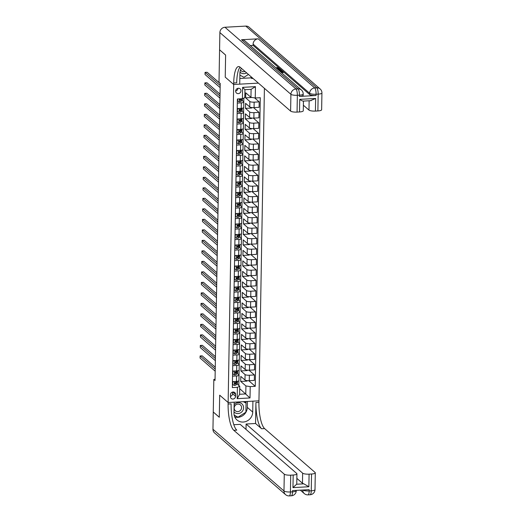 <?xml version="1.0" encoding="UTF-8"?>
<svg xmlns="http://www.w3.org/2000/svg" width="522" height="522" viewBox="0 0 522 522"><rect width="100%" height="100%" fill="white"/><g stroke="black" fill="none" stroke-linecap="round" stroke-linejoin="round"><path stroke-width="0.78" d="M235.65 91.102A2.773 2.577 131 0 0 239.357 93.347A2.773 2.577 131 0 0 240.14 88.857A2.773 2.577 131 0 0 235.65 91.102M235.657 90.965A2.773 2.577 131 0 0 237.954 88.316M219.625 49.838L225.615 55.084L225.23 77.145L233.686 84.492L228.134 402.521L258.951 400.818L264.406 88.329M215.051 379.35L213.824 379.422L215.031 380.473L220.219 83.448L219.005 82.398L219.573 49.838M235.566 396.322L235.598 394.469A2.688 2.499 131 0 0 232.009 392.29A2.688 2.499 131 0 0 230.437 394.756L230.404 396.603A2.688 2.499 131 0 0 233.993 398.782A2.688 2.499 131 0 0 235.566 396.322L232.544 393.692L232.571 392.081M219.879 32.573A5.207 4.835 -49 0 1 224.962 27.255L295.994 88.988L298.075 88.87A5.207 1.422 -93.2 0 1 299.432 95.174A5.207 1.285 1 0 0 303.191 94.006L303.165 95.265A5.207 1.285 -179 0 1 299.413 96.433L299.432 95.174L297.351 95.285L297.057 112.093A5.207 1.285 -179 0 1 290.61 111.108L290.904 94.306L219.879 32.573L219.579 49.799L225.615 55.045L225.23 77.145L233.686 84.492L258.416 83.122M250.214 386.613L250.012 397.953L237.19 398.664L237.386 387.324L239.755 386.3L239.611 394.28L245.777 393.94L245.914 385.954L250.214 386.613L255.251 386.332L260.289 97.712L255.251 97.986L250.952 97.333L251.095 89.353L244.929 89.693L244.792 97.673L242.423 98.697L242.626 87.357L255.447 86.645L255.251 97.986M242.423 98.697L237.386 98.978L232.349 387.598L237.386 387.324M212.956 429.247L283.981 490.98A5.207 4.835 131 0 0 285.567 494.634L214.535 432.901A5.207 4.835 -49 0 1 212.956 429.247L213.257 412.021L219.292 417.274L219.677 395.174L219.292 417.228L213.257 411.982L213.824 379.422M247.415 401.457L247.311 407.369L252.72 412.073A9.755 9.07 131 0 1 247.01 421.019A9.755 9.07 131 0 1 236.949 419.956A9.755 9.07 131 0 1 233.98 413.111L234.176 402.188L228.134 402.521L219.677 395.174L228.134 402.521L228.107 404.035A21.683 5.938 -93.2 0 0 233.784 430.291L284.275 474.178A5.207 1.285 1 0 0 290.721 475.157L290.428 491.965L292.509 491.848L292.535 490.589L309.187 489.669L309.168 490.928L311.249 490.81L311.543 474.009L309.089 474.146L308.867 486.745L292.959 487.626L296.607 484.233L303.856 483.835A5.207 1.285 -179 0 1 302.466 483.241L302.643 473.16A5.207 1.285 1 0 0 309.089 474.146M239.709 388.668L250.012 397.953M239.755 386.3L237.138 384.022M237.314 103.082L241.321 102.86A3.471 0.855 1 0 0 243.826 102.077A3.471 0.855 1 0 0 243.689 101.836L242.091 100.446M237.132 113.581L241.138 113.359A3.471 0.855 1 0 0 243.643 112.582A3.471 0.855 1 0 0 243.506 112.334L241.908 110.945M236.949 124.086L240.955 123.864A3.471 0.855 1 0 0 243.461 123.088A3.471 0.855 1 0 0 243.317 122.84L241.719 121.45M236.766 134.591L240.772 134.369A3.471 0.855 1 0 0 243.272 133.586A3.471 0.855 1 0 0 243.135 133.345L241.536 131.955M236.583 145.09L240.59 144.868A3.471 0.855 1 0 0 243.089 144.092A3.471 0.855 1 0 0 242.952 143.844L241.353 142.454M236.401 155.595L240.407 155.373A3.471 0.855 1 0 0 242.906 154.597A3.471 0.855 1 0 0 242.769 154.349L241.171 152.959M236.212 166.1L240.224 165.879A3.471 0.855 1 0 0 242.723 165.096A3.471 0.855 1 0 0 242.586 164.854L240.988 163.464M236.029 176.599L240.042 176.377A3.471 0.855 1 0 0 242.541 175.601A3.471 0.855 1 0 0 242.404 175.353L240.805 173.963M235.846 187.104L239.852 186.883A3.471 0.855 1 0 0 242.358 186.106A3.471 0.855 1 0 0 242.221 185.858L240.622 184.468M235.663 197.61L239.67 197.388A3.471 0.855 1 0 0 242.175 196.605A3.471 0.855 1 0 0 242.038 196.363L240.44 194.974M235.481 208.108L239.487 207.887A3.471 0.855 1 0 0 241.993 207.11A3.471 0.855 1 0 0 241.856 206.862L240.257 205.472M235.298 218.614L239.304 218.392A3.471 0.855 1 0 0 241.81 217.609A3.471 0.855 1 0 0 241.673 217.367L240.074 215.977M235.115 229.119L239.122 228.897A3.471 0.855 1 0 0 241.627 228.114A3.471 0.855 1 0 0 241.49 227.873L239.885 226.483M234.933 239.618L238.939 239.396A3.471 0.855 1 0 0 241.438 238.619A3.471 0.855 1 0 0 241.301 238.371L239.702 236.981M234.75 250.123L238.756 249.901A3.471 0.855 1 0 0 241.255 249.118A3.471 0.855 1 0 0 241.118 248.877L239.52 247.487M234.567 260.628L238.574 260.406A3.471 0.855 1 0 0 241.073 259.623A3.471 0.855 1 0 0 240.936 259.382L239.337 257.992M234.378 271.127L238.391 270.905A3.471 0.855 1 0 0 240.89 270.128A3.471 0.855 1 0 0 240.753 269.881L239.154 268.491M234.195 281.632L238.208 281.41A3.471 0.855 1 0 0 240.707 280.627A3.471 0.855 1 0 0 240.57 280.386L238.972 278.996M234.013 292.131L238.019 291.909A3.471 0.855 1 0 0 240.525 291.132A3.471 0.855 1 0 0 240.388 290.885L238.789 289.501M233.83 302.636L237.836 302.414A3.471 0.855 1 0 0 240.342 301.638A3.471 0.855 1 0 0 240.205 301.39L238.606 300M233.647 313.141L237.654 312.919A3.471 0.855 1 0 0 240.159 312.136A3.471 0.855 1 0 0 240.022 311.895L238.423 310.505M233.464 323.64L237.471 323.418A3.471 0.855 1 0 0 239.976 322.642A3.471 0.855 1 0 0 239.839 322.394L238.241 321.004M233.282 334.145L237.288 333.923A3.471 0.855 1 0 0 239.794 333.147A3.471 0.855 1 0 0 239.657 332.899L238.058 331.509M233.099 344.651L237.105 344.429A3.471 0.855 1 0 0 239.605 343.646A3.471 0.855 1 0 0 239.468 343.404L237.869 342.014M232.916 355.149L236.923 354.927A3.471 0.855 1 0 0 239.422 354.151A3.471 0.855 1 0 0 239.285 353.903L237.686 352.513M232.734 365.654L236.74 365.433A3.471 0.855 1 0 0 239.239 364.656A3.471 0.855 1 0 0 239.102 364.408L237.503 363.018M232.551 376.16L236.557 375.938A3.471 0.855 1 0 0 239.056 375.155A3.471 0.855 1 0 0 238.919 374.913L237.321 373.524M247.017 380.623L247.01 381.093L240.72 381.438L245.914 385.954M240.72 381.438L240.812 376.401L244.988 380.029A3.471 0.855 1 0 0 249.288 380.688L254.325 380.407L254.423 374.946L248.961 370.202M247.2 370.118L247.193 370.587L240.903 370.94L245.086 374.568A3.471 0.855 1 0 0 249.379 375.227L254.423 374.946M240.903 370.94L240.994 365.896L245.17 369.53A3.471 0.855 1 0 0 249.47 370.183L254.508 369.902L254.605 364.441L249.144 359.697M247.382 359.612L247.376 360.089L241.086 360.434L245.268 364.069A3.471 0.855 1 0 0 249.562 364.721L254.605 364.441M241.086 360.434L241.177 355.391L245.353 359.025A3.471 0.855 1 0 0 249.653 359.684L254.69 359.404L254.788 353.942L249.327 349.198M247.565 349.114L247.558 349.583L241.268 349.929L245.451 353.564A3.471 0.855 1 0 0 249.751 354.223L254.788 353.942M241.268 349.929L241.36 344.892L245.536 348.52A3.471 0.855 1 0 0 249.836 349.179L254.873 348.898L254.971 343.437L249.509 338.693M247.748 338.608L247.741 339.078L241.451 339.43L245.634 343.058A3.471 0.855 1 0 0 249.934 343.717L254.971 343.437M241.451 339.43L241.542 334.387L245.718 338.021A3.471 0.855 1 0 0 250.018 338.674L255.056 338.4L255.154 332.932L249.692 328.188M247.93 328.11L247.924 328.579L241.64 328.925L245.816 332.56A3.471 0.855 1 0 0 250.116 333.212L255.154 332.932M241.64 328.925L241.725 323.881L245.908 327.516A3.471 0.855 1 0 0 250.201 328.175L255.238 327.894L255.336 322.433L249.875 317.689M248.12 317.604L248.107 318.074L241.823 318.42L245.999 322.054A3.471 0.855 1 0 0 250.299 322.713L255.336 322.433M241.823 318.42L241.908 313.383L246.09 317.017A3.471 0.855 1 0 0 250.384 317.67L255.428 317.389L255.519 311.928L250.064 307.184M248.302 307.099L248.289 307.569L242.006 307.921L246.182 311.549A3.471 0.855 1 0 0 250.482 312.208L255.519 311.928M242.006 307.921L242.091 302.877L246.273 306.512A3.471 0.855 1 0 0 250.567 307.164L255.61 306.89L255.702 301.429L250.247 296.679M248.485 296.6L248.472 297.07L242.188 297.416L246.364 301.05A3.471 0.855 1 0 0 250.664 301.703L255.702 301.429M242.188 297.416L242.273 292.372L246.456 296.007A3.471 0.855 1 0 0 250.756 296.666L255.793 296.385L255.884 290.924L250.429 286.18M248.668 286.095L248.661 286.565L242.371 286.911L246.547 290.545A3.471 0.855 1 0 0 250.847 291.204L255.884 290.924M242.371 286.911L242.456 281.873L246.638 285.508A3.471 0.855 1 0 0 250.938 286.16L255.976 285.88L256.067 280.418L250.612 275.675M248.85 275.59L248.844 276.06L242.554 276.412L246.736 280.046A3.471 0.855 1 0 0 251.03 280.699L256.067 280.418M242.554 276.412L242.639 271.368L246.821 275.003A3.471 0.855 1 0 0 251.121 275.655L256.158 275.381L256.256 269.92L250.795 265.169M249.033 265.091L249.027 265.561L242.737 265.907L246.919 269.541A3.471 0.855 1 0 0 251.212 270.194L256.256 269.92M242.737 265.907L242.828 260.87L247.004 264.497A3.471 0.855 1 0 0 251.304 265.156L256.341 264.876L256.439 259.414L250.978 254.671M249.216 254.586L249.209 255.056L242.919 255.408L247.102 259.036A3.471 0.855 1 0 0 251.395 259.695L256.439 259.414M242.919 255.408L243.011 250.364L247.187 253.999A3.471 0.855 1 0 0 251.487 254.651L256.524 254.371L256.622 248.909L251.16 244.165M249.399 244.081L249.392 244.557L243.102 244.903L247.284 248.537A3.471 0.855 1 0 0 251.584 249.19L256.622 248.909M243.102 244.903L243.193 239.859L247.369 243.493A3.471 0.855 1 0 0 251.669 244.146L256.707 243.872L256.804 238.41L251.343 233.667M249.581 233.582L249.575 234.052L243.285 234.398L247.467 238.032A3.471 0.855 1 0 0 251.767 238.684L256.804 238.41M243.285 234.398L243.376 229.36L247.552 232.988A3.471 0.855 1 0 0 251.852 233.647L256.889 233.367L256.987 227.905L251.526 223.162M249.764 223.077L249.757 223.547L243.467 223.899L247.65 227.527A3.471 0.855 1 0 0 251.95 228.186L256.987 227.905M243.467 223.899L243.559 218.855L247.741 222.489A3.471 0.855 1 0 0 252.035 223.142L257.072 222.861L257.17 217.4L251.708 212.656M249.953 212.571L249.94 213.048L243.657 213.394L247.833 217.028A3.471 0.855 1 0 0 252.133 217.681L257.17 217.4M243.657 213.394L243.741 208.35L247.924 211.984A3.471 0.855 1 0 0 252.217 212.637L257.261 212.363L257.353 206.901L251.898 202.158M250.136 202.073L250.123 202.543L243.839 202.888L248.015 206.523A3.471 0.855 1 0 0 252.315 207.175L257.353 206.901M243.839 202.888L243.924 197.851L248.107 201.479A3.471 0.855 1 0 0 252.4 202.138L257.444 201.857L257.535 196.396L252.08 191.652M250.319 191.567L250.306 192.037L244.022 192.39L248.198 196.018A3.471 0.855 1 0 0 252.498 196.677L257.535 196.396M244.022 192.39L244.107 187.346L248.289 190.98A3.471 0.855 1 0 0 252.583 191.633L257.627 191.352L257.718 185.891L252.263 181.147M250.501 181.062L250.495 181.539L244.205 181.884L248.381 185.519A3.471 0.855 1 0 0 252.681 186.171L257.718 185.891M244.205 181.884L244.289 176.841L248.472 180.475A3.471 0.855 1 0 0 252.772 181.127L257.809 180.853L257.901 175.392L252.446 170.648M250.684 170.563L250.677 171.033L244.387 171.379L248.57 175.014A3.471 0.855 1 0 0 252.863 175.666L257.901 175.392M244.387 171.379L244.472 166.342L248.655 169.97A3.471 0.855 1 0 0 252.955 170.629L257.992 170.348L258.09 164.887L252.628 160.143M250.867 160.058L250.86 160.528L244.57 160.88L248.753 164.508A3.471 0.855 1 0 0 253.046 165.167L258.09 164.887M244.57 160.88L244.661 155.837L248.837 159.471A3.471 0.855 1 0 0 253.137 160.124L258.175 159.843L258.273 154.381L252.811 149.638M251.049 149.553L251.043 150.029L244.753 150.375L248.935 154.01A3.471 0.855 1 0 0 253.229 154.662L258.273 154.381M244.753 150.375L244.844 145.331L249.02 148.966A3.471 0.855 1 0 0 253.32 149.625L258.357 149.344L258.455 143.883L252.994 139.139M251.232 139.054L251.226 139.524L244.935 139.87L249.118 143.504A3.471 0.855 1 0 0 253.411 144.163L258.455 143.883M244.935 139.87L245.027 134.833L249.203 138.46A3.471 0.855 1 0 0 253.503 139.12L258.54 138.839L258.638 133.378L253.177 128.634M251.415 128.549L251.408 129.019L245.118 129.371L249.301 132.999A3.471 0.855 1 0 0 253.601 133.658L258.638 133.378M245.118 129.371L245.209 124.327L249.385 127.962A3.471 0.855 1 0 0 253.685 128.614L258.723 128.334L258.821 122.872L253.359 118.129M251.597 118.044L251.591 118.52L245.301 118.866L249.483 122.5A3.471 0.855 1 0 0 253.783 123.153L258.821 122.872M245.301 118.866L245.392 113.822L249.568 117.457A3.471 0.855 1 0 0 253.868 118.116L258.905 117.835L259.003 112.374L253.542 107.63M251.78 107.545L251.774 108.015L245.49 108.361L249.666 111.995A3.471 0.855 1 0 0 253.966 112.654L259.003 112.374M245.49 108.361L245.575 103.323L249.757 106.951A3.471 0.855 1 0 0 254.051 107.61L259.088 107.33L259.186 101.868L254.612 97.888M251.956 97.483L245.673 97.862L249.849 101.49A3.471 0.855 1 0 0 254.149 102.149L259.186 101.868M245.673 97.862L245.758 92.818L250.952 97.333M238.808 385.477L238.893 380.786M238.991 374.985L239.076 370.281M239.174 364.486L239.259 359.775M239.363 353.981L239.441 349.277M239.546 343.476L239.624 338.771M239.728 332.977L239.807 328.273M239.911 322.472L239.989 317.767M240.094 311.967L240.179 307.262M240.277 301.468L240.361 296.764M240.459 290.963L240.544 286.258M240.642 280.464L240.727 275.753M240.825 269.959L240.91 265.254M241.007 259.454L241.092 254.749M241.197 248.955L241.275 244.244M241.379 238.45L241.458 233.745M241.562 227.944L241.64 223.24M241.745 217.446L241.823 212.735M241.927 206.94L242.012 202.236M242.11 196.435L242.195 191.731M242.293 185.936L242.378 181.225M242.476 175.431L242.56 170.727M242.658 164.926L242.743 160.221M242.841 154.427L242.926 149.716M243.03 143.922L243.108 139.217M243.213 133.417L243.291 128.712M243.396 122.918L243.474 118.207M243.578 112.413L243.657 107.708M243.761 101.907L243.826 98.09M232.453 381.621L236.459 381.399A3.471 0.855 1 0 0 238.965 380.616L239.056 375.155M255.251 386.332L248.779 380.708M232.636 371.116L236.642 370.894A3.471 0.855 1 0 0 239.148 370.118L239.239 364.656M232.819 360.611L236.825 360.389A3.471 0.855 1 0 0 239.33 359.612L239.422 354.151M233.001 350.112L237.008 349.89A3.471 0.855 1 0 0 239.513 349.107L239.605 343.646M233.184 339.607L237.19 339.385A3.471 0.855 1 0 0 239.696 338.608L239.794 333.147M233.367 329.101L237.38 328.88A3.471 0.855 1 0 0 239.879 328.103L239.976 322.642M233.549 318.603L237.562 318.381A3.471 0.855 1 0 0 240.061 317.598L240.159 312.136M233.739 308.097L237.745 307.876A3.471 0.855 1 0 0 240.244 307.099L240.342 301.638M233.921 297.599L237.928 297.377A3.471 0.855 1 0 0 240.427 296.594L240.525 291.132M234.104 287.093L238.11 286.872A3.471 0.855 1 0 0 240.609 286.089L240.707 280.627M234.287 276.588L238.293 276.366A3.471 0.855 1 0 0 240.799 275.59L240.89 270.128M234.469 266.089L238.476 265.868A3.471 0.855 1 0 0 240.981 265.085L241.073 259.623M234.652 255.584L238.658 255.362A3.471 0.855 1 0 0 241.164 254.579L241.255 249.118M234.835 245.079L238.841 244.857A3.471 0.855 1 0 0 241.347 244.081L241.438 238.619M235.017 234.58L239.024 234.358A3.471 0.855 1 0 0 241.529 233.575L241.627 228.114M235.2 224.075L239.213 223.853A3.471 0.855 1 0 0 241.712 223.07L241.81 217.609M235.383 213.57L239.396 213.348A3.471 0.855 1 0 0 241.895 212.571L241.993 207.11M235.572 203.071L239.578 202.849A3.471 0.855 1 0 0 242.077 202.066L242.175 196.605M235.755 192.566L239.761 192.344A3.471 0.855 1 0 0 242.26 191.567L242.358 186.106M235.937 182.061L239.944 181.839A3.471 0.855 1 0 0 242.443 181.062L242.541 175.601M236.12 171.562L240.127 171.34A3.471 0.855 1 0 0 242.632 170.557L242.723 165.096M236.303 161.057L240.309 160.835A3.471 0.855 1 0 0 242.815 160.058L242.906 154.597M236.486 150.551L240.492 150.329A3.471 0.855 1 0 0 242.998 149.553L243.089 144.092M236.668 140.053L240.675 139.831A3.471 0.855 1 0 0 243.18 139.048L243.272 133.586M236.851 129.547L240.857 129.325A3.471 0.855 1 0 0 243.363 128.549L243.461 123.088M237.034 119.042L241.047 118.82A3.471 0.855 1 0 0 243.546 118.044L243.643 112.582M237.216 108.543L241.229 108.322A3.471 0.855 1 0 0 243.728 107.539L243.826 102.077M239.611 394.28L237.19 398.664M242.626 87.357L244.929 89.693M255.447 86.645L251.095 89.353M230.404 396.368A2.688 2.499 131 0 0 232.544 393.692M233.771 381.549L232.727 382.124L232.681 384.649L234.332 385.393A2.297 0.568 1 0 0 235.846 385.047L237.092 384.062A6.636 1.638 1 0 0 237.386 383.592L237.412 381.993A6.636 1.638 1 0 0 237.099 381.484M235.442 382.841A5.507 1.364 1 0 0 235.096 382.711M232.447 381.83L232.877 381.595M237.282 381.321A6.636 1.638 -179 0 1 237.138 381.458L235.892 382.437A2.297 0.568 -179 0 1 234.972 382.73L234.959 383.735A2.297 0.568 1 0 0 235.872 383.448L237.118 382.463A6.636 1.638 1 0 0 237.412 381.993M236.218 382.182A5.507 1.364 -179 0 1 236.042 382.365L234.646 383.644M215.26 367.201L202.19 355.841L200.109 355.952L215.227 369.093M200.109 355.952L200.07 358.053L215.195 371.194M233.954 371.044L232.91 371.625L232.864 374.143L234.515 374.894A2.297 0.568 1 0 0 236.029 374.542L237.275 373.556A6.636 1.638 1 0 0 237.569 373.086L237.595 371.494A6.636 1.638 1 0 0 237.288 370.985M235.624 372.336A5.507 1.364 1 0 0 235.278 372.206M232.629 371.331L233.06 371.09M237.464 370.816A6.636 1.638 -179 0 1 237.321 370.953L236.075 371.938A2.297 0.568 -179 0 1 235.154 372.225L235.141 373.237A2.297 0.568 1 0 0 236.061 372.943L237.301 371.964A6.636 1.638 1 0 0 237.595 371.494M236.401 371.677A5.507 1.364 -179 0 1 236.225 371.866L234.828 373.145M215.449 356.696L202.373 345.336L200.291 345.453L215.41 358.594M200.291 345.453L200.259 347.554L215.377 360.695M234.137 360.539L233.093 361.12L233.047 363.638L234.698 364.389A2.297 0.568 1 0 0 236.212 364.036L237.458 363.058A6.636 1.638 1 0 0 237.751 362.588L237.778 360.989A6.636 1.638 1 0 0 237.471 360.48M235.807 361.831A5.507 1.364 1 0 0 235.461 361.707M232.819 360.826L233.243 360.591M237.654 360.317A6.636 1.638 -179 0 1 237.503 360.454L236.257 361.433A2.297 0.568 -179 0 1 235.337 361.726L235.324 362.731A2.297 0.568 1 0 0 236.244 362.444L237.49 361.459A6.636 1.638 1 0 0 237.778 360.989M236.583 361.178A5.507 1.364 -179 0 1 236.407 361.361L235.011 362.64M215.632 346.197L202.556 334.83L200.474 334.948L215.599 348.089M200.474 334.948L200.441 337.049L215.56 350.19M234.319 350.04L233.275 350.614L233.23 353.14L234.88 353.883A2.297 0.568 1 0 0 236.401 353.538L237.64 352.552A6.636 1.638 1 0 0 237.934 352.082L237.967 350.484A6.636 1.638 1 0 0 237.654 349.975M235.99 351.332A5.507 1.364 1 0 0 235.644 351.202M233.001 350.321L233.425 350.086M237.836 349.812A6.636 1.638 -179 0 1 237.686 349.949L236.44 350.928A2.297 0.568 -179 0 1 235.52 351.221L235.507 352.226A2.297 0.568 1 0 0 236.427 351.939L237.673 350.96A6.636 1.638 1 0 0 237.967 350.484M236.766 350.673A5.507 1.364 -179 0 1 236.596 350.856L235.194 352.135M215.814 335.692L202.738 324.332L200.657 324.449L215.782 337.59M200.657 324.449L200.624 326.544L215.743 339.685M234.502 339.535L233.458 340.116L233.412 342.634L235.063 343.385A2.297 0.568 1 0 0 236.583 343.032L237.823 342.054A6.636 1.638 1 0 0 238.117 341.577L238.149 339.985A6.636 1.638 1 0 0 237.836 339.476M236.179 340.827A5.507 1.364 1 0 0 235.827 340.696M233.184 339.822L233.608 339.587M238.019 339.313A6.636 1.638 -179 0 1 237.869 339.444L236.629 340.429A2.297 0.568 -179 0 1 235.709 340.716L235.69 341.727A2.297 0.568 1 0 0 236.61 341.434L237.856 340.455A6.636 1.638 1 0 0 238.149 339.985M236.949 340.174A5.507 1.364 -179 0 1 236.779 340.357L235.376 341.636M215.997 325.186L202.927 313.826L200.839 313.944L215.964 327.085M200.839 313.944L200.807 316.045L215.925 329.186M234.006 411.878A5.638 5.24 131 0 0 241.229 412.387A5.638 5.24 131 0 0 242.919 405.111A5.638 5.24 131 0 0 234.13 404.778M234.652 409.901A3.856 3.589 131 0 0 240.179 410.631A3.856 3.589 131 0 0 240.427 404.935A3.856 3.589 131 0 0 234.652 409.901M243.878 401.653L246.051 403.134L245.888 412.204L238.025 417.169L234.163 415.114M243.324 401.679L246.051 403.134M248.446 74.463L243.957 77.295L239.885 75.122M240.009 72.075A5.638 5.24 131 0 0 246.619 72.878M240.544 69.948A3.856 3.589 131 0 0 244.975 71.442M292.959 487.626L293.181 475.02A5.207 1.285 1 0 0 296.933 473.852A5.207 1.285 1 0 0 296.724 473.487L240.192 424.353L233.817 424.706M246.012 429.41L246.103 424.027L302.643 473.16M255.558 423.499L255.924 402.495A21.683 5.938 -93.2 0 0 261.6 428.751L255.558 423.499L246.103 424.027M252.72 412.073L252.916 401.15L258.951 400.818L258.925 402.332A21.683 5.938 -93.2 0 0 264.595 428.582L315.092 472.469A5.207 1.285 1 0 1 315.295 472.834L315.001 489.643A5.207 1.285 -179 0 1 311.249 490.81A5.207 1.422 -93.2 0 1 310.088 494.745A5.207 5.207 0 0 0 315.001 489.643M293.181 475.02L290.721 475.157M311.543 474.009A5.207 1.285 1 0 0 315.295 472.834M296.933 473.852L296.757 483.94A5.207 1.285 -179 0 1 296.607 484.233M296.855 478.367L302.466 483.241M228.107 404.035L231.109 403.871A21.683 5.938 -93.2 0 0 236.779 430.128L233.784 430.291M303.856 483.835L308.867 486.745M247.311 407.369A9.755 9.07 -49 0 1 234.769 417.006M245.895 412.119L246.084 401.529M234.215 415.355L237.96 417.137M237.145 416.706L237.778 417.254M245.327 402.508L245.347 401.568M283.289 72.349L282.043 72.747L282.056 72.075L282.715 71.906M282.05 72.14L280.79 72.069M278.644 70.209L281.684 70.333L281.665 71.246M278.546 68.819L277.339 68.506M299.413 96.433L316.071 95.513A5.207 1.285 -179 0 1 309.624 94.528L309.644 93.268L253.111 44.135A5.207 4.835 -49 0 1 258.194 38.811L241.542 39.737A5.207 4.835 -49 0 1 244.864 40.853L301.396 89.986A5.207 4.835 131 0 0 298.075 88.87L241.542 39.737M250.273 45.551L253.092 45.394L309.624 94.528M280.523 70.072L280.536 69.465M241.34 68.284A9.755 9.07 131 0 0 239.918 73.237L239.722 84.159L233.686 84.492L233.712 82.978A21.683 5.938 86.8 0 1 238.554 66.581A21.683 5.938 86.8 0 1 240.12 67.221L290.61 111.108M303.295 101.007C302.623 101.164 301.435 100.615 299.739 99.35L315.647 98.469L315.425 111.075L317.878 110.938L318.172 94.136L316.091 94.247L316.071 95.513M315.425 111.075A5.207 1.285 -179 0 1 308.978 110.09L309.141 100.766M303.367 105.216L308.978 110.09M258.194 38.811L314.733 87.95L316.815 87.833A5.207 1.422 -93.2 0 1 318.172 94.136A5.207 1.285 1 0 0 321.93 92.968L321.637 109.77A5.207 1.285 -179 0 1 317.878 110.938M224.962 27.255L245.784 26.1A5.207 4.835 -49 0 1 249.111 27.216L320.136 88.949A5.207 4.835 131 0 0 316.815 87.833L245.784 26.1M253 78.417L251.721 78.489L251.741 77.321M239.826 78.483L250.997 77.863L251.721 78.489M303.439 101.085L303.269 110.788A5.207 1.285 -179 0 1 299.517 111.956L299.739 99.35M297.057 112.093L299.517 111.956M253.092 45.394L253.111 44.135M233.712 82.978L236.714 82.815A21.683 5.938 86.8 0 1 240.094 67.201M315.647 98.469L310.544 100.602M250.997 77.863L251.017 76.695M275.799 67.73L278.52 67.579L279.544 68.467L278.148 67.788L276.608 67.873L277.371 68.539L276.797 68.571L276.034 67.938M277.371 68.539L277.365 68.884M278.148 67.788L278.135 68.46M277.136 68.897L279.857 68.741L280.392 69.602L278.324 69.928M280.536 69.4L280.379 70.274M278.115 69.752L279.779 69.211L277.339 69.074M279.42 69.628L278.063 69.707M279.485 68.956L279.472 69.615M281.913 70.535L279.505 70.953M279.309 70.783L281.221 70.463L278.846 70.385M282.78 71.808L280.314 71.658M279.851 71.253L283.302 71.677L282.409 72.245L282.395 72.917M282.409 72.245L282.056 72.075M283.302 71.677L283.394 72.519M234.685 329.03L233.641 329.61L233.602 332.129L235.252 332.879A2.297 0.568 1 0 0 236.766 332.527L238.012 331.548A6.636 1.638 1 0 0 238.3 331.078L238.332 329.48A6.636 1.638 1 0 0 238.019 328.971M236.362 330.322A5.507 1.364 1 0 0 236.009 330.198M233.367 329.317L233.791 329.082M238.202 328.808A6.636 1.638 -179 0 1 238.058 328.945L236.812 329.924A2.297 0.568 -179 0 1 235.892 330.217L235.872 331.222A2.297 0.568 1 0 0 236.792 330.935L238.039 329.95A6.636 1.638 1 0 0 238.332 329.48M237.132 329.669A5.507 1.364 -179 0 1 236.962 329.852L235.559 331.131M216.18 314.688L203.11 303.328L201.029 303.439L216.147 316.58M201.029 303.439L200.99 305.54L216.108 318.681M234.874 318.531L233.823 319.112L233.784 321.63L235.435 322.374A2.297 0.568 1 0 0 236.949 322.028L238.195 321.043A6.636 1.638 1 0 0 238.489 320.573L238.515 318.975A6.636 1.638 1 0 0 238.202 318.466M236.544 319.823A5.507 1.364 1 0 0 236.198 319.692M233.549 318.818L233.973 318.577M238.384 318.303A6.636 1.638 -179 0 1 238.241 318.44L236.995 319.418A2.297 0.568 -179 0 1 236.075 319.712L236.055 320.723A2.297 0.568 1 0 0 236.975 320.43L238.221 319.451A6.636 1.638 1 0 0 238.515 318.975M237.321 319.164A5.507 1.364 -179 0 1 237.145 319.347L235.748 320.625M216.362 304.182L203.293 292.822L201.211 292.94L216.33 306.081M201.211 292.94L201.172 295.034L216.291 308.182M235.057 308.026L234.006 308.606L233.967 311.125L235.618 311.875A2.297 0.568 1 0 0 237.132 311.523L238.378 310.544A6.636 1.638 1 0 0 238.671 310.068L238.698 308.476A6.636 1.638 1 0 0 238.384 307.967M236.727 309.318A5.507 1.364 1 0 0 236.381 309.187M233.732 308.313L234.156 308.078M238.567 307.804A6.636 1.638 -179 0 1 238.423 307.934L237.177 308.92A2.297 0.568 -179 0 1 236.257 309.207L236.238 310.218A2.297 0.568 1 0 0 237.158 309.924L238.404 308.946A6.636 1.638 1 0 0 238.698 308.476M237.503 308.665A5.507 1.364 -179 0 1 237.327 308.848L235.931 310.127M216.545 293.677L203.476 282.317L201.394 282.435L216.513 295.576M201.394 282.435L201.355 284.536L216.473 297.677M235.239 297.52L234.195 298.101L234.15 300.626L235.8 301.37A2.297 0.568 1 0 0 237.314 301.018L238.561 300.039A6.636 1.638 1 0 0 238.854 299.569L238.88 297.971A6.636 1.638 1 0 0 238.567 297.462M236.91 298.819A5.507 1.364 1 0 0 236.564 298.688M233.915 297.808L234.345 297.573M238.75 297.299A6.636 1.638 -179 0 1 238.606 297.436L237.36 298.414A2.297 0.568 -179 0 1 236.44 298.708L236.42 299.713A2.297 0.568 1 0 0 237.34 299.426L238.587 298.44A6.636 1.638 1 0 0 238.88 297.971M237.686 298.16A5.507 1.364 -179 0 1 237.51 298.343L236.114 299.621M216.728 283.178L203.658 271.818L201.577 271.929L216.695 285.071M201.577 271.929L201.538 274.03L216.663 287.172M235.422 287.022L234.378 287.602L234.332 290.121L235.983 290.865A2.297 0.568 1 0 0 237.497 290.519L238.743 289.534A6.636 1.638 1 0 0 239.037 289.064L239.063 287.472A6.636 1.638 1 0 0 238.75 286.956M237.092 288.314A5.507 1.364 1 0 0 236.747 288.183M234.097 287.309L234.528 287.067M238.932 286.793A6.636 1.638 -179 0 1 238.789 286.93L237.543 287.916A2.297 0.568 -179 0 1 236.623 288.203L236.603 289.214A2.297 0.568 1 0 0 237.523 288.92L238.769 287.942A6.636 1.638 1 0 0 239.063 287.472M237.869 287.655A5.507 1.364 -179 0 1 237.693 287.837L236.296 289.116M216.911 272.673L203.841 261.313L201.76 261.431L216.878 274.572M201.76 261.431L201.72 263.532L216.845 276.673M235.605 276.516L234.561 277.097L234.515 279.616L236.166 280.366A2.297 0.568 1 0 0 237.68 280.014L238.926 279.035A6.636 1.638 1 0 0 239.22 278.565L239.246 276.967A6.636 1.638 1 0 0 238.932 276.458M237.275 277.808A5.507 1.364 1 0 0 236.929 277.678M234.28 276.804L234.711 276.569M239.115 276.295A6.636 1.638 -179 0 1 238.972 276.425L237.725 277.41A2.297 0.568 -179 0 1 236.805 277.697L236.786 278.709A2.297 0.568 1 0 0 237.706 278.415L238.952 277.436A6.636 1.638 1 0 0 239.246 276.967M238.052 277.156A5.507 1.364 -179 0 1 237.875 277.339L236.479 278.618M217.093 262.168L204.024 250.808L201.942 250.925L217.061 264.067M201.942 250.925L201.903 253.026L217.028 266.168M235.787 266.011L234.743 266.592L234.698 269.117L236.349 269.861A2.297 0.568 1 0 0 237.862 269.509L239.109 268.53A6.636 1.638 1 0 0 239.402 268.06L239.428 266.461A6.636 1.638 1 0 0 239.122 265.952M237.458 267.31A5.507 1.364 1 0 0 237.112 267.179M234.463 266.298L234.893 266.063M239.298 265.789A6.636 1.638 -179 0 1 239.154 265.926L237.908 266.905A2.297 0.568 -179 0 1 236.988 267.199L236.975 268.204A2.297 0.568 1 0 0 237.895 267.916L239.135 266.931A6.636 1.638 1 0 0 239.428 266.461M238.234 266.651A5.507 1.364 -179 0 1 238.058 266.833L236.662 268.112M217.282 251.669L204.206 240.309L202.125 240.42L217.243 253.561M202.125 240.42L202.092 242.521L217.211 255.663M235.97 255.512L234.926 256.093L234.88 258.612L236.531 259.362A2.297 0.568 1 0 0 238.045 259.01L239.291 258.025A6.636 1.638 1 0 0 239.585 257.555L239.611 255.963A6.636 1.638 1 0 0 239.304 255.454M237.64 256.804A5.507 1.364 1 0 0 237.295 256.674M234.646 255.8L235.076 255.558M239.487 255.284A6.636 1.638 -179 0 1 239.337 255.421L238.091 256.406A2.297 0.568 -179 0 1 237.171 256.693L237.158 257.705A2.297 0.568 1 0 0 238.078 257.411L239.324 256.433A6.636 1.638 1 0 0 239.611 255.963M238.417 256.145A5.507 1.364 -179 0 1 238.241 256.328L236.844 257.614M217.465 241.164L204.389 229.804L202.308 229.921L217.433 243.063M202.308 229.921L202.275 232.022L217.393 245.164M236.153 245.007L235.109 245.588L235.063 248.107L236.714 248.857A2.297 0.568 1 0 0 238.228 248.505L239.474 247.526A6.636 1.638 1 0 0 239.768 247.056L239.794 245.457A6.636 1.638 1 0 0 239.487 244.948M237.823 246.299A5.507 1.364 1 0 0 237.477 246.169M234.835 245.294L235.259 245.059M239.67 244.785A6.636 1.638 -179 0 1 239.52 244.916L238.273 245.901A2.297 0.568 -179 0 1 237.353 246.188L237.34 247.2A2.297 0.568 1 0 0 238.26 246.906L239.507 245.927A6.636 1.638 1 0 0 239.794 245.457M238.6 245.647A5.507 1.364 -179 0 1 238.423 245.829L237.027 247.108M217.648 230.659L204.572 219.299L202.49 219.416L217.615 232.558M202.49 219.416L202.458 221.517L217.576 234.659M236.335 234.502L235.292 235.083L235.246 237.608L236.897 238.352A2.297 0.568 1 0 0 238.417 237.999L239.657 237.021A6.636 1.638 1 0 0 239.95 236.551L239.983 234.952A6.636 1.638 1 0 0 239.67 234.443M238.012 235.8A5.507 1.364 1 0 0 237.66 235.67M235.017 234.789L235.442 234.554M239.852 234.28A6.636 1.638 -179 0 1 239.702 234.417L238.463 235.396A2.297 0.568 -179 0 1 237.543 235.69L237.523 236.694A2.297 0.568 1 0 0 238.443 236.407L239.689 235.422A6.636 1.638 1 0 0 239.983 234.952M238.782 235.141A5.507 1.364 -179 0 1 238.613 235.324L237.21 236.603M217.831 220.16L204.761 208.8L202.673 208.911L217.798 222.052M202.673 208.911L202.64 211.012L217.759 224.153M236.518 224.003L235.474 224.584L235.435 227.103L237.086 227.853A2.297 0.568 1 0 0 238.6 227.501L239.846 226.515A6.636 1.638 1 0 0 240.133 226.046L240.166 224.453A6.636 1.638 1 0 0 239.852 223.945M238.195 225.295A5.507 1.364 1 0 0 237.843 225.165M235.2 224.29L235.624 224.049M240.035 223.775A6.636 1.638 -179 0 1 239.892 223.912L238.645 224.897A2.297 0.568 -179 0 1 237.725 225.184L237.706 226.196A2.297 0.568 1 0 0 238.626 225.902L239.872 224.923A6.636 1.638 1 0 0 240.166 224.453M238.965 224.636A5.507 1.364 -179 0 1 238.795 224.819L237.393 226.104M218.013 209.655L204.944 198.295L202.862 198.412L217.981 211.554M202.862 198.412L202.823 200.513L217.942 213.655M236.707 213.498L235.657 214.079L235.618 216.597L237.269 217.348A2.297 0.568 1 0 0 238.782 216.995L240.029 216.017A6.636 1.638 1 0 0 240.322 215.547L240.348 213.948A6.636 1.638 1 0 0 240.035 213.439M238.378 214.79A5.507 1.364 1 0 0 238.025 214.659M235.383 213.785L235.807 213.55M240.218 213.276A6.636 1.638 -179 0 1 240.074 213.413L238.828 214.392A2.297 0.568 -179 0 1 237.908 214.679L237.888 215.69A2.297 0.568 1 0 0 238.808 215.397L240.055 214.418A6.636 1.638 1 0 0 240.348 213.948M239.154 214.137A5.507 1.364 -179 0 1 238.978 214.32L237.582 215.599M218.196 199.15L205.126 187.79L203.045 187.907L218.163 201.048M203.045 187.907L203.006 190.008L218.124 203.149M236.89 202.993L235.84 203.573L235.8 206.099L237.451 206.843A2.297 0.568 1 0 0 238.965 206.49L240.211 205.511A6.636 1.638 1 0 0 240.505 205.042L240.531 203.443A6.636 1.638 1 0 0 240.218 202.934M238.561 204.291A5.507 1.364 1 0 0 238.215 204.161M235.566 203.28L235.99 203.045M240.401 202.771A6.636 1.638 -179 0 1 240.257 202.908L239.011 203.887A2.297 0.568 -179 0 1 238.091 204.18L238.071 205.185A2.297 0.568 1 0 0 238.991 204.898L240.237 203.913A6.636 1.638 1 0 0 240.531 203.443M239.337 203.632A5.507 1.364 -179 0 1 239.161 203.815L237.764 205.094M218.379 188.651L205.309 177.291L203.228 177.402L218.346 190.543M203.228 177.402L203.188 179.503L218.307 192.644M237.073 192.494L236.029 193.075L235.983 195.593L237.634 196.344A2.297 0.568 1 0 0 239.148 195.991L240.394 195.006A6.636 1.638 1 0 0 240.688 194.536L240.714 192.944A6.636 1.638 1 0 0 240.401 192.435M238.743 193.786A5.507 1.364 1 0 0 238.397 193.655M235.748 192.781L236.172 192.54M240.583 192.266A6.636 1.638 -179 0 1 240.44 192.403L239.193 193.388A2.297 0.568 -179 0 1 238.273 193.675L238.254 194.686A2.297 0.568 1 0 0 239.174 194.393L240.42 193.414A6.636 1.638 1 0 0 240.714 192.944M239.52 193.127A5.507 1.364 -179 0 1 239.344 193.31L237.947 194.595M218.561 178.146L205.492 166.786L203.41 166.903L218.529 180.044M203.41 166.903L203.371 169.004L218.49 182.145M237.256 181.989L236.212 182.57L236.166 185.088L237.817 185.839A2.297 0.568 1 0 0 239.33 185.486L240.577 184.507A6.636 1.638 1 0 0 240.87 184.038L240.896 182.439A6.636 1.638 1 0 0 240.583 181.93M238.926 183.281A5.507 1.364 1 0 0 238.58 183.15M235.931 182.276L236.362 182.041M240.766 181.767A6.636 1.638 -179 0 1 240.622 181.904L239.376 182.883A2.297 0.568 -179 0 1 238.456 183.176L238.437 184.181A2.297 0.568 1 0 0 239.357 183.894L240.603 182.909A6.636 1.638 1 0 0 240.896 182.439M239.702 182.628A5.507 1.364 -179 0 1 239.526 182.811L238.13 184.09M218.744 167.647L205.675 156.28L203.593 156.398L218.711 169.539M203.593 156.398L203.554 158.499L218.679 171.64M237.438 171.484L236.394 172.064L236.349 174.589L237.999 175.333A2.297 0.568 1 0 0 239.513 174.987L240.759 174.002A6.636 1.638 1 0 0 241.053 173.532L241.079 171.934A6.636 1.638 1 0 0 240.766 171.425M239.109 172.782A5.507 1.364 1 0 0 238.763 172.651M236.114 171.771L236.544 171.536M240.949 171.262A6.636 1.638 -179 0 1 240.805 171.399L239.559 172.377A2.297 0.568 -179 0 1 238.639 172.671L238.619 173.676A2.297 0.568 1 0 0 239.539 173.389L240.786 172.404A6.636 1.638 1 0 0 241.079 171.934M239.885 172.123A5.507 1.364 -179 0 1 239.709 172.306L238.313 173.585M218.927 157.142L205.857 145.782L203.776 145.892L218.894 159.034M203.776 145.892L203.737 147.994L218.862 161.135M237.621 160.985L236.577 161.566L236.531 164.084L238.182 164.835A2.297 0.568 1 0 0 239.696 164.482L240.942 163.497A6.636 1.638 1 0 0 241.236 163.027L241.262 161.435A6.636 1.638 1 0 0 240.955 160.926M239.291 162.277A5.507 1.364 1 0 0 238.945 162.146M236.296 161.272L236.727 161.03M241.131 160.756A6.636 1.638 -179 0 1 240.988 160.893L239.742 161.879A2.297 0.568 -179 0 1 238.822 162.166L238.808 163.177A2.297 0.568 1 0 0 239.728 162.884L240.968 161.905A6.636 1.638 1 0 0 241.262 161.435M240.068 161.618A5.507 1.364 -179 0 1 239.892 161.807L238.495 163.086M219.109 146.636L206.04 135.276L203.958 135.394L219.077 148.535M203.958 135.394L203.919 137.495L219.044 150.636M237.804 150.48L236.76 151.06L236.714 153.579L238.365 154.329A2.297 0.568 1 0 0 239.879 153.977L241.125 152.998A6.636 1.638 1 0 0 241.418 152.528L241.445 150.93A6.636 1.638 1 0 0 241.138 150.421M239.474 151.772A5.507 1.364 1 0 0 239.128 151.648M236.479 150.767L236.91 150.532M241.314 150.258A6.636 1.638 -179 0 1 241.171 150.395L239.924 151.373A2.297 0.568 -179 0 1 239.004 151.667L238.991 152.672A2.297 0.568 1 0 0 239.911 152.385L241.151 151.4A6.636 1.638 1 0 0 241.445 150.93M240.25 151.119A5.507 1.364 -179 0 1 240.074 151.302L238.678 152.581M219.299 136.138L206.223 124.771L204.141 124.888L219.26 138.03M204.141 124.888L204.109 126.99L219.227 140.131M237.986 139.981L236.942 140.555L236.897 143.08L238.547 143.824A2.297 0.568 1 0 0 240.061 143.478L241.308 142.493A6.636 1.638 1 0 0 241.601 142.023L241.627 140.425A6.636 1.638 1 0 0 241.321 139.916M239.657 141.273A5.507 1.364 1 0 0 239.311 141.142M236.668 140.261L237.092 140.026M241.503 139.752A6.636 1.638 -179 0 1 241.353 139.889L240.107 140.868A2.297 0.568 -179 0 1 239.187 141.162L239.174 142.167A2.297 0.568 1 0 0 240.094 141.88L241.34 140.894A6.636 1.638 1 0 0 241.627 140.425M240.433 140.614A5.507 1.364 -179 0 1 240.257 140.796L238.861 142.075M219.481 125.632L206.405 114.272L204.324 114.383L219.449 127.525M204.324 114.383L204.291 116.484L219.41 129.626M238.169 129.476L237.125 130.056L237.079 132.575L238.73 133.325A2.297 0.568 1 0 0 240.25 132.973L241.49 131.988A6.636 1.638 1 0 0 241.784 131.518L241.816 129.926A6.636 1.638 1 0 0 241.503 129.417M239.846 130.768A5.507 1.364 1 0 0 239.494 130.637M236.851 129.763L237.275 129.521M241.686 129.247A6.636 1.638 -179 0 1 241.536 129.384L240.296 130.369A2.297 0.568 -179 0 1 239.376 130.657L239.357 131.668A2.297 0.568 1 0 0 240.277 131.374L241.523 130.396A6.636 1.638 1 0 0 241.816 129.926M240.616 130.108A5.507 1.364 -179 0 1 240.446 130.298L239.043 131.577M219.664 115.127L206.588 103.767L204.507 103.885L219.632 117.026M204.507 103.885L204.474 105.986L219.592 119.127M238.352 118.97L237.308 119.551L237.262 122.07L238.913 122.82A2.297 0.568 1 0 0 240.433 122.468L241.679 121.489A6.636 1.638 1 0 0 241.967 121.019L241.999 119.421A6.636 1.638 1 0 0 241.686 118.912M240.029 120.262A5.507 1.364 1 0 0 239.676 120.138M237.034 119.257L237.458 119.023M241.869 118.748A6.636 1.638 -179 0 1 241.719 118.885L240.479 119.864A2.297 0.568 -179 0 1 239.559 120.158L239.539 121.163A2.297 0.568 1 0 0 240.459 120.876L241.706 119.89A6.636 1.638 1 0 0 241.999 119.421M240.799 119.61A5.507 1.364 -179 0 1 240.629 119.792L239.226 121.071M219.847 104.628L206.777 93.262L204.689 93.379L219.814 106.521M204.689 93.379L204.657 95.48L219.775 108.622M238.534 108.472L237.49 109.046L237.451 111.571L239.102 112.315A2.297 0.568 1 0 0 240.616 111.969L241.862 110.984A6.636 1.638 1 0 0 242.149 110.514L242.182 108.915A6.636 1.638 1 0 0 241.869 108.406M240.211 109.764A5.507 1.364 1 0 0 239.859 109.633M237.216 108.752L237.64 108.517M242.051 108.243A6.636 1.638 -179 0 1 241.908 108.38L240.662 109.359A2.297 0.568 -179 0 1 239.742 109.653L239.722 110.657A2.297 0.568 1 0 0 240.642 110.37L241.888 109.392A6.636 1.638 1 0 0 242.182 108.915M240.981 109.105A5.507 1.364 -179 0 1 240.812 109.287L239.415 110.566M220.03 94.123L206.96 82.763L204.878 82.881L219.997 96.022M204.878 82.881L204.839 84.975L219.958 98.116M237.667 98.965L237.634 101.066L239.285 101.816A2.297 0.568 1 0 0 240.799 101.464L242.045 100.485A6.636 1.638 1 0 0 242.338 100.009L242.358 98.704M240.394 99.258A5.507 1.364 1 0 0 240.048 99.128M240.942 98.782L240.844 98.86A2.297 0.568 -179 0 1 239.924 99.147L239.905 100.159A2.297 0.568 1 0 0 240.825 99.865L242.071 98.886A6.636 1.638 1 0 0 242.247 98.71M241.001 98.775A5.507 1.364 -179 0 1 240.994 98.788L239.598 100.067M220.212 83.618L207.143 72.258L205.061 72.375L220.18 85.517M205.061 72.375L205.022 74.476L220.14 87.618M245.086 374.568L244.988 380.029M245.268 364.069L245.17 369.53M245.451 353.564L245.353 359.025M245.634 343.058L245.536 348.52M245.816 332.56L245.718 338.021M245.999 322.054L245.908 327.516M246.182 311.549L246.09 317.017M246.364 301.05L246.273 306.512M246.547 290.545L246.456 296.007M246.736 280.046L246.638 285.508M246.919 269.541L246.821 275.003M247.102 259.036L247.004 264.497M247.284 248.537L247.187 253.999M247.467 238.032L247.369 243.493M247.65 227.527L247.552 232.988M247.833 217.028L247.741 222.489M248.015 206.523L247.924 211.984M248.198 196.018L248.107 201.479M248.381 185.519L248.289 190.98M248.57 175.014L248.472 180.475M248.753 164.508L248.655 169.97M248.935 154.01L248.837 159.471M249.118 143.504L249.02 148.966M249.301 132.999L249.203 138.46M249.483 122.5L249.385 127.962M249.666 111.995L249.568 117.457M249.849 101.49L249.757 106.951M249.379 375.227L249.288 380.688M236.557 375.938L236.459 381.399M236.74 365.433L236.642 370.894M249.562 364.721L249.47 370.183M236.923 354.927L236.825 360.389M249.751 354.223L249.653 359.684M237.105 344.429L237.008 349.89M249.934 343.717L249.836 349.179M237.288 333.923L237.19 339.385M250.116 333.212L250.018 338.674M237.471 323.418L237.38 328.88M250.299 322.713L250.201 328.175M237.654 312.919L237.562 318.381M250.482 312.208L250.384 317.67M237.836 302.414L237.745 307.876M250.664 301.703L250.567 307.164M238.019 291.909L237.928 297.377M250.847 291.204L250.756 296.666M238.208 281.41L238.11 286.872M251.03 280.699L250.938 286.16M238.391 270.905L238.293 276.366M251.212 270.194L251.121 275.655M238.574 260.406L238.476 265.868M251.395 259.695L251.304 265.156M238.756 249.901L238.658 255.362M251.584 249.19L251.487 254.651M238.939 239.396L238.841 244.857M251.767 238.684L251.669 244.146M239.122 228.897L239.024 234.358M251.95 228.186L251.852 233.647M239.304 218.392L239.213 223.853M252.133 217.681L252.035 223.142M239.487 207.887L239.396 213.348M252.315 207.175L252.217 212.637M239.67 197.388L239.578 202.849M252.498 196.677L252.4 202.138M239.852 186.883L239.761 192.344M252.681 186.171L252.583 191.633M240.042 176.377L239.944 181.839M252.863 175.666L252.772 181.127M240.224 165.879L240.127 171.34M253.046 165.167L252.955 170.629M240.407 155.373L240.309 160.835M253.229 154.662L253.137 160.124M240.59 144.868L240.492 150.329M253.411 144.163L253.32 149.625M240.772 134.369L240.675 139.831M253.601 133.658L253.503 139.12M240.955 123.864L240.857 129.325M253.783 123.153L253.685 128.614M241.138 113.359L241.047 118.82M253.966 112.654L253.868 118.116M241.321 102.86L241.229 108.322M254.149 102.149L254.051 107.61M232.799 392.035L235.598 394.469M234.358 381.517L234.293 385.38M237.118 382.463L237.092 384.062M235.872 383.448L235.846 385.047M235.911 381.425L235.892 382.437M234.541 371.012L234.476 374.874M237.301 371.964L237.275 373.556M236.061 372.943L236.029 374.542M236.094 370.927L236.075 371.938M234.724 360.506L234.659 364.369M237.49 361.459L237.458 363.058M236.244 362.444L236.212 364.036M236.277 360.421L236.257 361.433M234.907 350.008L234.841 353.87M237.673 350.96L237.64 352.552M236.427 351.939L236.401 353.538M236.459 349.916L236.44 350.928M235.089 339.502L235.024 343.365M237.856 340.455L237.823 342.054M236.61 341.434L236.583 343.032M236.642 339.417L236.629 340.429M255.924 402.495L258.925 402.332M261.6 428.751L264.595 428.582M285.567 494.634A5.207 5.207 0 0 0 289.266 495.9A5.207 1.422 86.8 0 0 290.428 491.965A5.207 1.285 -179 0 1 283.981 490.98L284.275 474.178M296.268 490.68A5.207 1.285 -179 0 1 292.509 491.848A5.207 1.422 -93.2 0 1 291.348 495.783A5.207 5.207 0 0 0 296.268 490.68L296.268 490.38M302.721 490.027A5.207 4.835 131 0 0 304.306 493.597A5.207 5.207 0 0 0 308.006 494.863A5.207 1.422 86.8 0 0 309.168 490.928A5.207 1.285 -179 0 1 302.819 490.021M309.644 93.268A5.207 1.285 1 0 0 316.091 94.247A5.207 1.422 86.8 0 0 314.733 87.95A5.207 4.835 131 0 0 309.644 93.268M290.904 94.306A5.207 1.285 1 0 0 297.351 95.285A5.207 1.422 86.8 0 0 295.994 88.988A5.207 4.835 131 0 0 290.904 94.306M235.278 328.997L235.207 332.86M238.039 329.95L238.012 331.548M236.792 330.935L236.766 332.527M236.825 328.912L236.812 329.924M235.461 318.498L235.389 322.361M238.221 319.451L238.195 321.043M236.975 320.43L236.949 322.028M237.008 318.407L236.995 319.418M235.644 307.993L235.572 311.856M238.404 308.946L238.378 310.544M237.158 309.924L237.132 311.523M237.197 307.908L237.177 308.92M235.827 297.488L235.761 301.351M238.587 298.44L238.561 300.039M237.34 299.426L237.314 301.018M237.38 297.403L237.36 298.414M236.009 286.989L235.944 290.852M238.769 287.942L238.743 289.534M237.523 288.92L237.497 290.519M237.562 286.904L237.543 287.916M236.192 276.484L236.127 280.347M238.952 277.436L238.926 279.035M237.706 278.415L237.68 280.014M237.745 276.399L237.725 277.41M236.375 265.979L236.309 269.841M239.135 266.931L239.109 268.53M237.895 267.916L237.862 269.509M237.928 265.894L237.908 266.905M236.557 255.48L236.492 259.343M239.324 256.433L239.291 258.025M238.078 257.411L238.045 259.01M238.11 255.395L238.091 256.406M236.74 244.975L236.675 248.837M239.507 245.927L239.474 247.526M238.26 246.906L238.228 248.505M238.293 244.89L238.273 245.901M236.923 234.469L236.857 238.332M239.689 235.422L239.657 237.021M238.443 236.407L238.417 237.999M238.476 234.385L238.463 235.396M237.112 223.971L237.04 227.833M239.872 224.923L239.846 226.515M238.626 225.902L238.6 227.501M238.658 223.886L238.645 224.897M237.295 213.465L237.223 217.328M240.055 214.418L240.029 216.017M238.808 215.397L238.782 216.995M238.841 213.381L238.828 214.392M237.477 202.96L237.406 206.823M240.237 203.913L240.211 205.511M238.991 204.898L238.965 206.49M239.03 202.875L239.011 203.887M237.66 192.461L237.588 196.324M240.42 193.414L240.394 195.006M239.174 194.393L239.148 195.991M239.213 192.377L239.193 193.388M237.843 181.956L237.778 185.819M240.603 182.909L240.577 184.507M239.357 183.894L239.33 185.486M239.396 181.871L239.376 182.883M238.025 171.457L237.96 175.314M240.786 172.404L240.759 174.002M239.539 173.389L239.513 174.987M239.578 171.366L239.559 172.377M238.208 160.952L238.143 164.815M240.968 161.905L240.942 163.497M239.728 162.884L239.696 164.482M239.761 160.867L239.742 161.879M238.391 150.447L238.326 154.31M241.151 151.4L241.125 152.998M239.911 152.385L239.879 153.977M239.944 150.362L239.924 151.373M238.574 139.948L238.508 143.811M241.34 140.894L241.308 142.493M240.094 141.88L240.061 143.478M240.127 139.857L240.107 140.868M238.756 129.443L238.691 133.306M241.523 130.396L241.49 131.988M240.277 131.374L240.25 132.973M240.309 129.358L240.296 130.369M238.945 118.938L238.874 122.8M241.706 119.89L241.679 121.489M240.459 120.876L240.433 122.468M240.492 118.853L240.479 119.864M239.128 108.439L239.056 112.302M241.888 109.392L241.862 110.984M240.642 110.37L240.616 111.969M240.675 108.348L240.662 109.359M239.291 98.873L239.239 101.797M242.071 98.886L242.045 100.485M240.825 99.865L240.799 101.464M291.348 495.783L289.266 495.9M300.346 490.158L304.306 493.597M310.088 494.745L308.006 494.863M321.93 92.968A5.207 5.207 0 0 0 320.136 88.949M303.191 94.006A5.207 5.207 0 0 0 301.396 89.986M311.177 100.655L303.041 101.105M280.529 70.111L280.542 69.439"/></g></svg>
